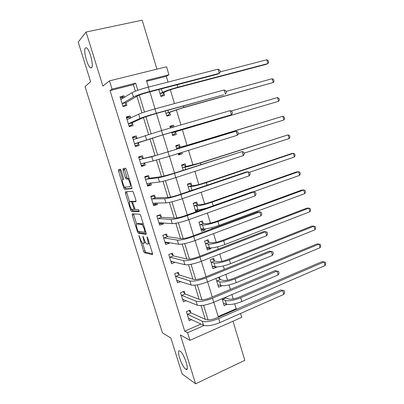 <?xml version="1.0" encoding="UTF-8"?>
<svg xmlns="http://www.w3.org/2000/svg" width="404" height="404" viewBox="0 0 404 404"><rect width="100%" height="100%" fill="white"/><g stroke="black" fill="none" stroke-linecap="round" stroke-linejoin="round"><path stroke-width="0.61" d="M138.925 235.492L143.577 251.227L144.385 252.697L152.454 254.702L152.465 253.364L147.637 237.875L147 236.805L147.627 239.774C148.419 242.582 148.419 244.036 147.632 244.137L146.743 243.92C145.824 243.228 144.945 241.643 144.112 239.148L142.88 236.133L143.501 239.042C144.279 241.789 144.289 243.218 143.536 243.324L142.693 243.117C141.799 242.445 140.946 240.89 140.127 238.446L138.925 235.492M91.582 67.806C93.986 66.216 89.789 49.45 86.542 47.829L85.37 47.914C83.108 49.99 87.309 66.241 90.486 67.827L91.582 67.806M185.683 369.145L185.946 369.306C190.092 371.912 184.078 353.313 180.063 351.152L179.906 351.056C175.816 348.561 181.588 366.595 185.683 369.145M121.185 170.609L120.347 169.236L118.428 169.645L118.503 171.15L123.76 187.946L124.498 189.304L131.861 188.673L131.82 187.148L126.341 169.564L125.588 168.185L123.013 168.675L123.079 170.225L125.386 177.619L126.134 178.997L127.78 178.922C129.285 179.639 131.265 186.82 129.936 186.729L124.897 187.143C123.478 186.471 121.523 179.528 122.766 179.543L123.533 179.427L123.467 177.922L121.185 170.609M135.36 91.193L133.365 84.678L110.024 90.592L112.054 89.127L109.489 80.856L166.554 66.776L168.948 74.755L146.415 80.447L148.44 87.112M240.577 313.464L241.738 317.332L189.936 340.33L180.381 334.911L195.602 383.8L182.128 373.937L170.887 338.032L162.448 332.921L85.042 86.623L90.617 81.689L78.219 42.102L86.072 32.022L102.889 86.032L109.489 80.856M189.936 340.33L187.572 332.719L204.101 325.483M110.024 90.592L184.709 331.169L187.572 332.719M132.265 213.832L132.3 215.221L137.486 231.775L138.269 233.209L146.127 234.411L146.122 233.017L140.723 215.696L139.915 214.231L132.265 213.832M130.649 209.939L125.427 193.263L125.371 191.819L132.674 191.264L133.557 192.718L135.89 200.197L135.921 201.687L132.84 201.742L132.876 203.197L135.168 209.464L138.577 209.595L139.153 211.635L131.406 211.337L130.649 209.939L132.022 209.398M156.944 69.15L142.173 20.2L86.072 32.022M195.602 383.8L244.814 360.348L233.002 321.21M184.709 331.169L201 324.069M205.222 319.256L201.025 305.55M199.106 299.288L194.789 285.199M192.95 279.189L188.511 264.706M186.749 258.954L182.194 244.072M180.507 238.582L175.826 223.296M174.225 218.069L169.417 202.374M167.897 197.415L162.963 181.305M161.529 176.614L156.464 160.09M155.111 155.676L149.95 138.819M148.606 134.436L143.455 117.615M142.006 112.888L136.911 96.268M190.759 312.595L190.001 310.141L186.416 311.656L189.208 320.69L191.683 319.625M184.946 293.743L184.184 291.274L180.573 292.749L183.381 301.839L186.199 300.672M179.093 274.776L178.326 272.291L174.69 273.72L177.518 282.866L180.775 281.563M173.205 255.681L172.432 253.182L168.766 254.565L171.614 263.772L175.225 262.226M167.281 236.466L166.504 233.951L162.812 235.29L165.675 244.556L169.357 243.198L169.17 242.607M161.312 217.13L160.534 214.595L156.813 215.893L159.696 225.22L163.403 223.902L163.08 222.857M155.313 197.667L154.525 195.117L150.778 196.364L153.677 205.752L157.414 204.485L156.949 202.98M149.268 178.078L148.475 175.513L144.703 176.71L147.622 186.163L151.384 184.936L150.778 182.967M143.188 158.358L142.39 155.777L138.587 156.929L141.526 166.443L145.319 165.266L144.566 162.822M137.052 138.471L136.264 135.916L132.431 137.022L135.391 146.591L139.208 145.465L138.41 142.87M130.75 118.029L130.098 115.923L126.235 116.978L129.214 126.614L133.062 125.533L132.26 122.922M124.402 97.45L123.892 95.798L120.003 96.803L122.998 106.505L126.876 105.474L126.063 102.843M218.2 316.574L236.163 308.742L234.684 303.833M233.214 298.94L231.906 294.582M230.346 289.4L229.012 284.961M227.573 280.174L225.836 274.397M224.316 269.337L223.306 265.973M221.897 261.287L219.731 254.076M218.246 249.137L217.559 246.864M216.185 242.284L213.58 233.618M212.13 228.8L211.782 227.629M210.434 223.154L207.388 213.014M204.651 203.904L201.152 192.274M198.824 184.532L194.874 171.387M192.966 165.034L188.552 150.359M187.067 145.41L182.32 129.618M180.911 124.927L176.351 109.767M174.493 103.57L170.347 89.784M168.029 82.068L166.307 76.336L146.677 81.31M225.619 297.793L225.472 297.309M227.129 304.389L224.154 305.666L222.064 298.758M215.918 278.442L218.579 287.239L221.983 285.754M220.059 279.361L219.357 277.038M214.458 260.817L213.726 258.388L210.267 259.747L212.969 268.69L216.418 267.312L216.302 266.918M208.828 242.158L208.09 239.713L204.606 241.031L207.328 250.031L210.802 248.692L210.58 247.965M203.162 223.377L202.419 220.917L198.909 222.195L201.647 231.25L205.146 229.957L204.823 228.891M199.329 210.681L199.031 209.696M197.46 204.485L196.713 202.01L193.178 203.237L195.804 211.933M191.718 185.471L190.966 182.977L187.406 184.163L189.526 191.178M185.946 166.332L185.189 163.827L181.603 164.968L183.209 170.281M178.154 153.576L178.568 154.939L182.169 153.823L181.76 152.459M180.133 147.076L179.371 144.556L175.76 145.652L176.846 149.243M171.72 132.3L172.705 135.557L176.331 134.487L175.568 131.951M174.048 126.917L173.518 125.159L169.877 126.21L170.412 127.972M165.276 110.994L166.807 116.054L170.463 115.029L169.69 112.479M159.504 89.35L158.792 89.537L160.868 96.425L164.549 95.445L163.777 92.88M166.307 76.336L168.948 74.755M236.163 308.742L236.991 309.045M137.835 90.289L135.653 83.163L112.054 89.127M208.08 319.938L203.591 305.257M201.924 299.813L197.349 284.85M195.728 279.553L191.062 264.302M189.486 259.151L184.734 243.612M183.204 238.613L178.361 222.776M176.876 217.928L171.942 201.793M170.508 197.107L165.478 180.664M164.095 176.134L158.969 159.388M157.636 155.02L152.434 138.022M151.101 133.658L145.894 116.64M144.491 112.049L139.304 95.107M149.884 91.865L155.06 108.888M156.444 113.443L161.635 130.517M162.958 134.87L168.14 151.904M169.463 156.262L174.573 173.069M175.937 177.558L180.962 194.082M182.366 198.702L187.304 214.948M188.749 219.695L193.607 235.673M195.087 240.547L199.864 256.257M201.379 261.257L206.075 276.7M207.631 281.82L212.246 297.001M213.842 302.243L218.377 317.165M133.365 84.678L135.653 83.163M222.003 285.815L221.695 285.724M216.418 267.312L213.368 266.595M210.802 248.692L207.585 248.152M205.146 229.957L201.687 229.613M198.238 211.07L195.612 211.004M182.169 153.823L178.477 154.641M173.518 125.159L169.948 126.442M123.063 170.185L123.478 170.099M175.265 262.368L172.422 261.641M169.357 243.198L166.307 242.663M163.403 223.902L160.034 223.599M157.414 204.485L153.464 204.49M151.384 184.936L147.369 185.34M124.442 169.458L122.988 169.907M145.319 165.266L141.41 166.064M136.264 135.916L132.522 137.309M130.098 115.923L126.467 117.731M123.892 95.798L120.377 98.02L122.937 97.359L123.75 97.854M143.885 243.193L145.445 242.309M148.005 244.001L149.394 243.516M142.541 243.016L144.955 250.717L145.763 252.187L152.591 253.853M138.925 231.442L139.728 232.739L146.283 233.709M133.512 213.893L136.592 223.998M137.582 230.31L138.178 231.335L144.996 232.295L144.329 229.204C143.501 226.725 142.632 225.149 141.723 224.472L136.855 223.912C136.138 224.104 136.168 225.558 136.946 228.275L137.582 230.31M143.339 224.099L142.895 223.877L141.461 224.382M137.986 223.518L142.895 223.877M129.654 201.813L126.831 192.809L125.427 193.263M126.634 191.723L126.831 192.809M136.087 201.227L134.214 201.283M139.254 211.095L132.891 210.888L131.492 211.363M129.745 201.798C128.442 201.631 130.452 208.661 131.901 209.343L133.84 209.459L133.805 208.03L131.532 201.793L129.745 201.798L131.002 201.379M133.224 201.611L132.866 201.293L131.436 201.768M131.159 201.328L132.866 201.293M132.047 209.469L132.891 210.888M129.093 178.396L127.472 178.841M124.346 168.392L126.836 177.164L127.588 178.538L128.932 178.381M125.083 187.214L126.003 188.875L132.027 188.32M119.736 169.367L122.69 179.563M223.553 303.677L224.205 303.394M225.23 297.41L225.861 298.031L228.775 299.016C231.209 299.521 234.623 298.915 239.011 297.198L322.033 261.635L324.134 261.959L240.744 297.753C234.113 300.349 228.977 301.263 225.336 300.485L222.21 299.238M223.427 303.268L226.457 304.207L225.336 300.485M325.139 265.509L324.134 261.959L325.377 262.246L325.781 263.666L325.139 265.509L241.87 301.515C235.244 304.126 230.108 305.02 226.457 304.207M225.861 298.031L222.453 299.48M189.138 318.413L188.577 318.65M188.451 318.236L203.49 325.255L202.263 321.256L187.173 314.115M188.976 310.575L190.986 312.848L206.035 319.62C208.489 320.316 212.115 319.716 216.903 317.812L280.669 289.986L284.214 290.739L284.669 292.284L283.84 294.395L219.862 322.594C212.625 325.488 207.171 326.371 203.49 325.255M283.84 294.395L282.709 290.516L218.63 318.544C211.388 321.427 205.929 322.331 202.263 321.256M284.214 290.739L280.669 289.986M190.986 312.848L187.4 314.373M218.019 285.375L218.948 284.992M218.135 277.538L220.296 279.588L223.159 280.381C225.563 280.76 228.972 280.108 233.386 278.427L317.004 243.905L319.079 244.122L235.093 278.871C228.422 281.411 223.286 282.391 219.695 281.805L216.625 280.77M217.852 284.825L220.826 285.552L219.695 281.805M320.094 247.697L319.079 244.122L320.342 244.471L320.746 245.9L320.094 247.697L236.229 282.659C229.563 285.209 224.427 286.173 220.826 285.552M220.296 279.588L216.862 280.997M212.448 266.963L213.736 266.448M212.378 258.919L214.696 261.034L217.509 261.63C219.882 261.878 223.286 261.181 227.73 259.54L311.939 226.063L313.994 226.184L229.406 259.868C222.695 262.348 217.564 263.398 214.019 263.014L211.004 262.181M212.236 266.261L215.155 266.781L214.019 263.014M315.014 229.78L313.994 226.184L315.277 226.588L315.681 228.023L315.014 229.78L230.548 263.681C223.841 266.17 218.71 267.206 215.155 266.781M214.696 261.034L211.236 262.398M206.843 248.435L208.621 247.753M206.651 240.259L209.06 242.36L211.822 242.759C214.16 242.875 217.564 242.132 222.038 240.526L306.843 208.121L308.878 208.141L223.685 240.744C216.928 243.168 211.802 244.284 208.307 244.097L205.343 243.481M206.585 247.586L209.454 247.889L208.307 244.097M309.903 211.757L308.878 208.141L310.181 208.6L310.59 210.045L309.903 211.757L224.831 244.577C218.084 247.011 212.958 248.117 209.454 247.889M209.06 242.36L205.575 243.683M183.583 299.606L182.79 299.935M182.618 299.369L197.334 305.207L196.102 301.182L181.335 295.223M183.098 291.718L185.168 293.986L199.899 299.591C202.318 300.142 205.939 299.485 210.762 297.627L275.013 270.645L278.558 271.342L279.012 272.897L278.169 274.952L213.696 302.308C206.409 305.131 200.96 306.101 197.334 305.207M278.169 274.952L277.033 271.054L212.453 298.233C205.161 301.046 199.712 302.03 196.102 301.182M278.558 271.342L275.013 270.645M185.168 293.986L181.558 295.465M178.068 280.659L176.972 281.098M176.75 280.381L191.143 285.022L189.895 280.967L175.457 276.21M177.169 272.74L179.31 275.003L193.723 279.427C196.107 279.831 199.722 279.119 204.576 277.306L269.327 251.172L271.311 251.46L206.237 277.78C198.894 280.527 193.45 281.588 189.895 280.967M272.458 255.389L271.311 251.46L272.867 251.818L273.326 253.384L272.458 255.389L207.484 281.881C200.152 284.643 194.703 285.689 191.143 285.022M179.31 275.003L175.674 276.442M172.624 261.56L171.109 262.146M170.841 261.272L184.901 264.701L183.648 260.615L169.544 257.07M171.2 253.646L173.422 255.899L187.507 259.131C189.85 259.373 193.466 258.616 198.349 256.843L263.6 231.573L265.559 231.739L199.975 257.181C192.582 259.863 187.143 261.009 183.648 260.615M266.711 235.694L265.559 231.739L267.135 232.164L267.594 233.744L266.711 235.694L201.232 261.312C193.849 264.009 188.405 265.135 184.901 264.701M173.422 255.899L169.756 257.292M201.207 229.79L203.384 228.851M198.94 222.301L200.98 221.564L203.394 223.569L206.101 223.771C208.408 223.75 211.807 222.958 216.307 221.397L301.722 190.067L303.727 189.981L217.923 221.498C211.125 223.861 206.005 225.048 202.561 225.063L199.652 224.659M200.697 221.543L200.98 221.564M200.904 228.79L203.712 228.881L202.561 225.063M304.762 193.622L303.727 189.981L305.05 190.501L305.464 191.956L304.762 193.622L219.079 225.356C212.292 227.73 207.166 228.906 203.712 228.881M203.394 223.569L199.884 224.851M165.029 234.487L162.842 235.401M167.327 242.289L165.216 243.067M164.898 242.041L178.624 244.238L177.361 240.127L163.59 237.815M165.276 234.522L167.488 236.673L181.25 238.688C183.552 238.779 187.163 237.966 192.082 236.239L257.838 211.842L259.767 211.888L193.673 236.446C186.229 239.057 180.795 240.284 177.361 240.127M260.928 215.867L259.767 211.888L261.368 212.383L261.832 213.969L260.928 215.867L194.935 240.602C187.501 243.228 182.068 244.44 178.624 244.238M167.488 236.673L163.797 238.022M195.531 211.034L197.581 210.307L197.955 209.752M193.253 203.495L195.304 202.783L197.687 204.661L200.344 204.661C202.616 204.505 206.015 203.667 210.54 202.141L296.566 171.907L298.551 171.715L212.125 202.126C205.288 204.429 200.172 205.692 196.773 205.909L193.925 205.722M194.465 202.788L195.304 202.783M195.183 209.878L197.935 209.752L196.773 205.909M299.591 175.381L298.551 171.715L299.894 172.296L300.308 173.755L299.591 175.381L252.904 191.951M206.661 208.085C202.556 209.186 199.647 209.742 197.935 209.752M197.687 204.661L194.152 205.899M187.532 184.572L189.597 183.886L191.945 185.638L194.546 185.426C196.783 185.133 200.182 184.249 204.737 182.765L291.38 153.636L293.339 153.343L206.292 182.628C199.409 184.87 194.299 186.204 190.956 186.633L188.163 186.663M187.764 184.047L189.597 183.886M189.425 190.845L191.415 190.542M294.385 157.025L293.339 153.343L294.708 153.98L295.122 155.449L294.385 157.025L249.394 172.301M191.945 185.638L188.385 186.83M181.77 165.529L183.855 164.867L186.168 166.488L198.894 163.261L288.103 134.855L200.419 163.004C193.496 165.186 188.385 166.594 185.098 167.231L182.361 167.483M181.684 165.241L183.855 164.867M289.153 138.562L288.103 134.855L289.486 135.552L289.905 137.032L289.153 138.562L244.102 153.161M186.168 166.488L182.578 167.64M178.295 154.045L180.391 153.399L180.684 152.793M175.972 146.369L178.073 145.728L180.351 147.223L182.845 146.591L282.825 116.256L194.511 143.258L176.523 148.182M175.952 146.283L178.073 145.728M283.886 119.983L282.825 116.256L284.234 117.014L284.653 118.503L283.886 119.983L238.052 134.138M180.351 147.223L176.74 148.324M172.493 134.855L174.589 134.189L172.478 134.81M170.145 127.083L172.256 126.472L173.331 127.124M175.674 131.719L278.583 101.293L174.452 131.997L172.038 132.785L175.674 131.719L174.589 134.189M277.523 97.541L278.947 98.364L279.371 99.859L278.583 101.293L277.523 97.541L231.043 111.039M158.61 215.266L159.343 215.302L156.893 216.155M161.858 222.756L159.277 223.867M158.913 222.685L172.296 223.634L171.028 219.498L157.595 218.428M159.343 215.302L161.524 217.322L174.947 218.109C177.21 218.044 180.815 217.175 185.769 215.494L252.035 191.986L253.934 191.905L187.32 215.564C179.831 218.104 174.397 219.412 171.028 219.498M255.101 195.91L253.934 191.905L255.56 192.471L256.03 194.066L255.101 195.91L188.597 219.751C181.113 222.306 175.679 223.599 172.296 223.634M161.524 217.322L157.802 218.625M151.778 196.031L153.374 195.96L150.904 196.783M156.121 202.985L155.767 203.712L153.308 204.545M152.889 203.202L165.928 202.889L164.65 198.723L151.566 198.919M153.374 195.96L155.515 197.844L168.604 197.389C170.821 197.162 174.427 196.238 179.411 194.607L246.198 171.998L248.061 171.791L180.926 194.536C173.387 197.006 167.963 198.399 164.65 198.723M249.243 175.821L248.061 171.791L249.717 172.427L250.187 174.033L249.243 175.821L182.209 198.753C174.679 201.237 169.251 202.616 165.928 202.889M155.515 197.844L151.768 199.101M144.753 176.876L147.364 176.492L144.879 177.285M150.323 183.017L149.773 184.295L147.293 185.098M146.829 183.593L159.519 182.002L158.232 177.805L145.496 179.285M147.364 176.492L149.47 178.245L162.211 176.523L173.013 173.569L242.153 151.54L174.488 173.361C166.897 175.755 161.479 177.24 158.232 177.805M243.339 155.601L242.153 151.54L243.834 152.247L244.309 153.868L243.339 155.601L175.78 177.608C168.2 180.017 162.777 181.482 159.519 182.002M149.47 178.245L145.698 179.452M138.779 157.545L141.319 156.904L138.814 157.661M144.465 162.842L143.743 164.756L141.243 165.529M140.728 163.857L153.06 160.969L151.768 156.742L139.385 159.519M141.319 156.904L143.385 158.514L155.782 155.515L236.204 131.154L151.768 156.742M237.395 135.239L236.204 131.154L237.911 131.936L238.385 133.567L237.395 135.239L169.306 156.313L153.06 160.969M143.385 158.514L139.582 159.676M137.022 138.481L135.229 137.183L132.709 137.91M135.173 145.889L137.668 145.087L135.153 145.829M134.588 143.996L161.378 135.335L231.416 114.746L162.787 134.865L134.663 143.758M230.214 110.63L231.952 111.489L232.426 113.13L231.416 114.746L230.214 110.63L161.479 130.563L133.239 139.627M138.491 142.637L137.668 145.087M166.701 115.706L168.746 114.857L166.625 115.453M169.791 112.226L182.335 107.984L273.256 82.487L183.775 107.378L166.13 113.246L169.791 112.226L168.746 114.857M166.034 113.499L166.13 113.246M272.185 78.709L273.634 79.598L274.058 81.103L273.256 82.487L272.185 78.709L226.088 91.395M130.396 118.2L129.103 117.337L126.563 118.034M129.139 126.361L131.558 125.29L129.028 126.003M128.406 123.998L132.33 122.675L144.087 117.327L154.848 113.883L223.649 94.819L156.222 113.272C148.48 115.458 143.082 117.19 140.016 118.458L128.477 123.75M224.185 89.966L225.947 90.9L226.427 92.551L225.397 94.112L224.185 89.966L154.904 108.934C147.152 111.11 141.754 112.852 138.698 114.175L127.048 119.604M132.33 122.675L131.558 125.29M160.938 96.404L162.873 95.405L160.731 95.975M163.873 92.612L166.206 91.38C168.276 90.405 171.66 89.274 176.351 87.996L266.049 64.388L267.887 63.564L177.755 87.264C170.66 89.203 165.569 90.9 162.484 92.359L160.186 93.587L163.873 92.612L162.873 95.405M160.09 93.854L160.186 93.587M266.812 59.767L268.281 60.716L268.711 62.231L267.887 63.564L266.812 59.767L220.387 71.831L219.332 73.336L149.606 91.521C141.814 93.632 136.421 95.455 133.421 96.98L122.25 103.606L126.134 102.581L137.527 95.905C139.542 94.889 143.127 93.677 148.278 92.284L217.62 74.179L219.332 73.336L218.115 69.165L148.278 87.153C140.476 89.249 135.082 91.087 132.098 92.668L120.816 99.445M123.781 106.297L125.412 105.363L122.856 106.045M122.185 103.873L122.25 103.606M126.134 102.581L125.412 105.363M218.115 69.165L219.902 70.175L220.387 71.841M139.431 236.249L138.941 236.421M147.531 237.582L147 237.769M143.395 236.901L142.89 237.082M144.016 238.855L143.501 239.042M148.167 239.577L147.627 239.774M145.819 252.212L144.44 252.722M144.955 250.717L143.577 251.227M139.728 232.739L138.34 233.234M138.567 231.391L137.486 231.775M133.699 214.741L132.3 215.221M145.809 232.007L145.066 232.27M145.531 231.128L144.991 231.32M144.874 229.007L144.329 229.204M138.259 223.422L136.855 223.912M134.274 201.263L132.84 201.742M134.86 209.115L133.911 209.434M134.33 207.853L133.805 208.03M132.825 203.025L132.3 203.202M123.654 179.26L122.766 179.543M127.699 178.568L126.245 179.023M126.836 177.164L125.386 177.619M124.528 169.776L123.079 170.225M126.003 188.875L124.594 189.33M125.169 187.491L123.76 187.946M119.917 170.71L118.503 171.15M241.87 301.515L240.744 297.753M219.862 322.594L218.63 318.544M236.229 282.659L235.093 278.871M230.548 263.681L229.406 259.868M224.831 244.577L223.685 240.744M213.696 302.308L212.453 298.233M207.484 281.881L206.237 277.78M201.232 261.312L199.975 257.181M219.079 225.356L217.923 221.498M194.935 240.602L193.673 236.446M213.216 205.757L212.125 202.126M192.067 190.319L190.956 186.633M207.075 185.239L206.292 182.628M185.769 169.458L185.098 167.231M200.894 164.585L200.419 163.004M179.421 148.45L179.199 147.707M194.667 143.784L194.511 143.258M174.452 131.997L174.316 131.542M189.754 127.361L189.658 127.043M188.597 219.751L187.32 215.564M182.209 198.753L180.926 194.536M175.78 177.608L174.488 173.361M169.306 156.313L168.008 152.035M146.561 139.789L145.258 135.532M162.787 134.865L161.479 130.563M168.488 112.241L167.892 110.272M183.775 107.378L183.355 105.984M140.016 118.458L138.698 114.175M156.222 113.272L154.904 108.934M162.484 92.359L161.423 88.85M177.755 87.264L177.013 84.779M133.421 96.98L132.098 92.668M149.606 91.521L148.278 87.153M187.193 368.726L185.946 369.306M91.799 67.513L90.486 67.827M145.763 252.187L144.385 252.697M139.658 232.714L138.269 233.209M143.157 223.973L141.723 224.472M132.956 201.323L131.532 201.793M132.805 210.863L131.406 211.337M129.123 178.497L127.78 178.922M127.588 178.538L126.134 178.997M125.907 188.85L124.498 189.304"/></g></svg>
